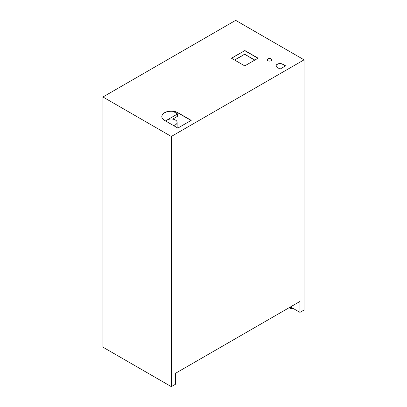 <?xml version="1.0" encoding="UTF-8"?>
<svg xmlns="http://www.w3.org/2000/svg" width="407" height="407" viewBox="0 0 407 407"><rect width="100%" height="100%" fill="white"/><g stroke="black" fill="none" stroke-linecap="round" stroke-linejoin="round"><path stroke-width="0.61" d="M167.221 119.933L177.589 113.945L177.589 116.254L172.649 119.109M177.589 113.945L173.123 111.365M165.496 120.93L166.946 120.09M304.065 59.834L304.065 310.012L299.964 312.378L299.964 301.45L175.422 373.351L175.422 384.284L171.322 386.65L102.935 347.166L102.935 96.988L171.322 136.472L304.065 59.834L235.678 20.35L102.935 96.988M276.078 65.909A3.933 2.269 180 0 1 278.566 63.879A3.933 2.269 180 0 1 282.784 64.382L285.449 65.959M161.813 116.626A9.437 5.449 180 0 1 167.704 111.66A9.437 5.449 180 0 1 177.92 112.856L191.046 120.467M231.547 58.267L244.755 50.646L257.957 58.267M267.277 59.875A2.279 1.318 180 0 1 268.742 58.72A2.279 1.318 180 0 1 271.164 59.02A2.279 1.318 180 0 1 271.825 59.875M177.869 128.073L164.576 120.396A9.437 5.449 180 0 1 161.813 116.544A9.437 5.449 180 0 1 167.638 111.513A9.437 5.449 180 0 1 177.92 112.693L191.214 120.365L177.869 128.073M282.784 64.225L285.622 65.863L280.062 69.073L277.223 67.435A3.933 2.269 180 0 1 276.073 65.827A3.933 2.269 180 0 1 278.5 63.731A3.933 2.269 180 0 1 282.784 64.225L282.784 64.382M244.755 50.483L258.099 58.186L244.755 65.893L231.41 58.186L244.755 50.646M173.519 125.56A5.896 3.404 0 0 0 177.147 122.415A5.896 3.404 0 0 0 172.405 119.078A5.896 3.404 0 0 0 165.807 121.108M267.938 60.724A2.279 1.318 180 0 1 267.272 59.793A2.279 1.318 180 0 1 269.551 58.476A2.279 1.318 180 0 1 271.83 59.793A2.279 1.318 180 0 1 270.421 61.009A2.279 1.318 180 0 1 267.938 60.724M289.733 307.356A2.498 1.445 0 0 0 291.916 307.728L290.501 306.914M299.964 312.378L291.916 307.728M292.821 308.252A2.498 1.445 180 0 1 289.199 307.667M171.322 386.65L171.322 136.472M245.477 54.787L254.731 60.129M234.666 60.068L243.808 54.787M244.032 54.655A0.865 0.499 180 0 1 245.253 54.655M254.823 60.078L245.411 54.64L243.874 54.64L234.569 60.012M177.147 127.656L177.147 122.415"/></g></svg>
